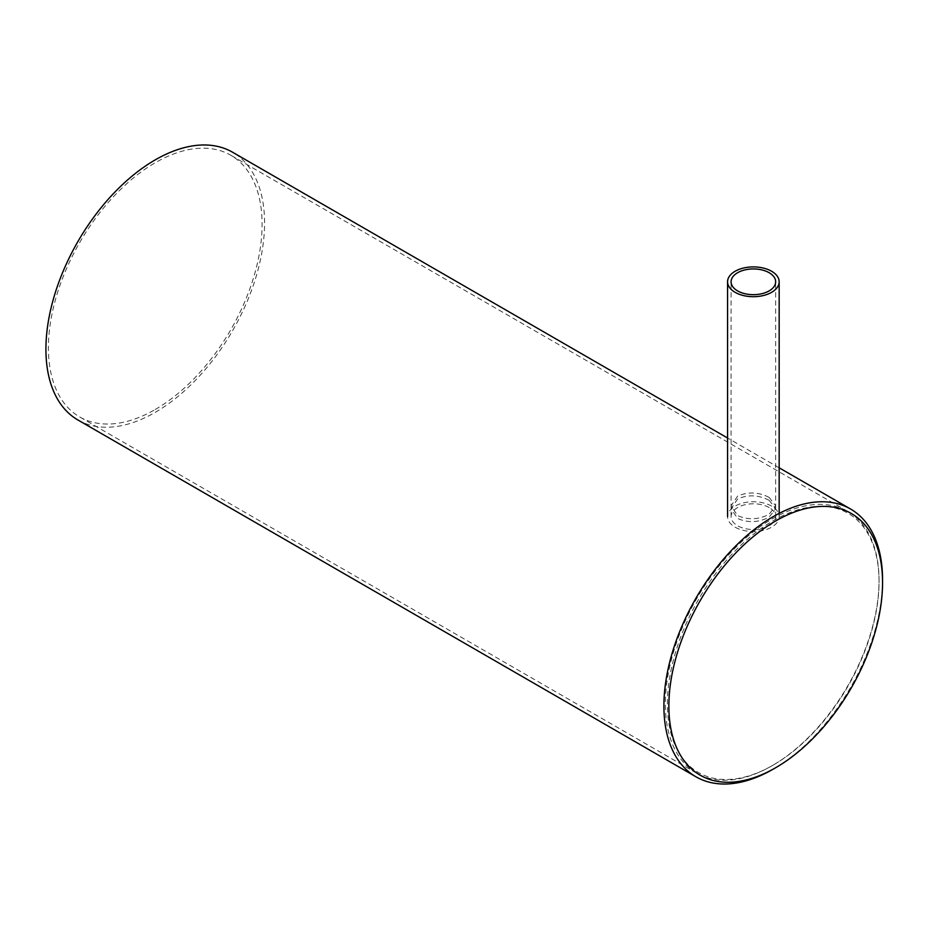 <?xml version="1.0" encoding="UTF-8"?>
<svg xmlns="http://www.w3.org/2000/svg" width="929" height="929" viewBox="0 0 929 929"><rect width="100%" height="100%" fill="white"/><g stroke="black" fill="none" stroke-linecap="round" stroke-linejoin="round"><path stroke-width="0.7" stroke-dasharray="4.64 3.48" d="M769.131 497.41C758.621 491.987 748.112 491.546 737.614 496.098L731.088 505.852L737.614 515.607C748.112 520.159 758.621 519.717 769.131 514.294L775.657 505.852L769.131 497.41M769.131 500.313C758.621 494.867 748.112 494.414 737.614 498.954L731.088 508.732L737.614 518.51C748.112 523.039 758.621 522.597 769.131 517.151L775.657 508.732L769.131 500.313M773.23 765.078L772.196 765.67A151.102 87.233 -60 0 1 696.645 773.16A151.102 87.233 -60 0 1 673.49 652.077A151.102 87.233 -60 0 1 772.196 518.928A151.102 87.233 -60 0 1 847.747 511.449A151.102 87.233 -60 0 1 879.043 580.613A151.102 87.233 -60 0 1 772.196 765.67L773.23 765.078A149.65 86.397 120 0 0 879.043 581.798A149.65 86.397 120 0 0 773.23 520.704A149.65 86.397 120 0 0 667.405 703.985A149.65 86.397 120 0 0 773.23 765.078M155.248 409.48A151.102 87.233 120 0 0 253.954 276.331A151.102 87.233 120 0 0 230.798 155.248A151.102 87.233 120 0 0 155.248 162.738A151.102 87.233 120 0 0 56.541 295.887A151.102 87.233 120 0 0 79.697 416.958A151.102 87.233 120 0 0 155.248 409.48M77.943 420.001A154.609 89.265 120 0 0 155.248 412.348A154.609 89.265 120 0 0 256.253 276.099A154.609 89.265 120 0 0 232.552 152.217M882.55 579.777A154.609 89.265 -60 0 1 773.23 769.131M769.131 507.559A22.284 12.867 0 0 0 744.837 504.772A22.284 12.867 0 0 0 731.088 516.652A22.284 12.867 0 0 0 737.614 525.756A22.284 12.867 0 0 0 761.896 528.543A22.284 12.867 0 0 0 775.657 516.652A22.284 12.867 0 0 0 769.131 507.559M735.129 527.184A25.803 14.899 0 0 0 763.243 530.413A25.803 14.899 0 0 0 779.164 516.652A25.803 14.899 0 0 0 771.616 506.119A25.803 14.899 0 0 0 743.502 502.891A25.803 14.899 0 0 0 727.57 516.652A25.803 14.899 0 0 0 735.129 527.184M731.088 505.852L731.088 508.732M879.043 581.798L879.043 580.613M847.747 511.449L230.798 155.248M779.164 467.798L727.57 438.012M696.645 773.16L79.697 416.958M775.657 505.852L775.657 508.732M731.088 516.652L731.088 281.801M779.164 516.652L779.164 513.412M775.657 516.652L775.657 281.801"/><path stroke-width="1.39" d="M775.703 520.948A151.102 87.233 120 0 0 668.868 706.005A151.102 87.233 120 0 0 775.703 767.702L773.23 769.131A154.609 89.265 -60 0 1 695.926 776.783A154.609 89.265 -60 0 1 672.224 652.901A154.609 89.265 -60 0 1 773.23 516.652A154.609 89.265 -60 0 1 850.534 508.999A154.609 89.265 -60 0 1 882.55 579.777L882.55 582.646A151.102 87.233 120 0 0 775.703 520.948M727.57 438.012L232.552 152.217A154.609 89.265 120 0 0 155.248 159.869A154.609 89.265 120 0 0 54.242 296.107A154.609 89.265 120 0 0 77.943 420.001L695.926 776.783M773.23 769.131L775.703 767.702A151.102 87.233 120 0 0 882.55 582.646M769.131 272.708A22.284 12.867 0 0 0 744.837 269.921A22.284 12.867 0 0 0 731.088 281.801A22.284 12.867 0 0 0 737.614 290.905A22.284 12.867 0 0 0 761.896 293.692A22.284 12.867 0 0 0 775.657 281.801A22.284 12.867 0 0 0 769.131 272.708M735.129 292.333A25.803 14.899 0 0 0 763.243 295.561A25.803 14.899 0 0 0 779.164 281.801A25.803 14.899 0 0 0 771.616 271.268A25.803 14.899 0 0 0 743.502 268.04A25.803 14.899 0 0 0 727.57 281.801A25.803 14.899 0 0 0 735.129 292.333M850.534 508.999L779.164 467.798M779.164 513.412L779.164 281.801M727.57 516.652L727.57 281.801"/></g></svg>
